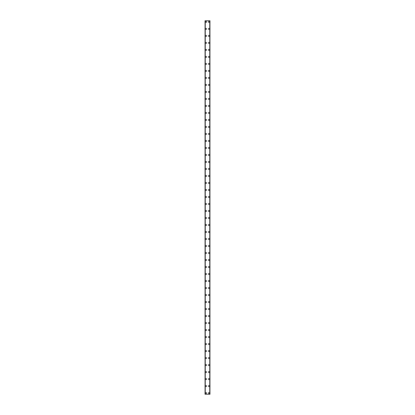 <?xml version="1.0" encoding="UTF-8"?>
<svg xmlns="http://www.w3.org/2000/svg" width="415" height="415" viewBox="0 0 415 415"><rect width="100%" height="100%" fill="white"/><g stroke="black" fill="none" stroke-linecap="round" stroke-linejoin="round"><path stroke-width="0.62" d="M205.664 393.083A0.436 0.436 0 0 1 206.099 392.647A0.436 0.436 0 0 1 206.535 393.083A0.436 0.436 0 0 1 206.099 393.519A0.436 0.436 0 0 1 205.664 393.083M205.664 386.08A0.436 0.436 0 0 1 206.099 385.644A0.436 0.436 0 0 1 206.535 386.08A0.436 0.436 0 0 1 206.099 386.515A0.436 0.436 0 0 1 205.664 386.08M205.664 379.077A0.436 0.436 0 0 1 206.099 378.641A0.436 0.436 0 0 1 206.535 379.077A0.436 0.436 0 0 1 206.099 379.512A0.436 0.436 0 0 1 205.664 379.077M205.664 372.073A0.436 0.436 0 0 1 206.099 371.638A0.436 0.436 0 0 1 206.535 372.073A0.436 0.436 0 0 1 206.099 372.509A0.436 0.436 0 0 1 205.664 372.073M205.664 365.07A0.436 0.436 0 0 1 206.099 364.635A0.436 0.436 0 0 1 206.535 365.07A0.436 0.436 0 0 1 206.099 365.506A0.436 0.436 0 0 1 205.664 365.07M205.664 358.067A0.436 0.436 0 0 1 206.099 357.631A0.436 0.436 0 0 1 206.535 358.067A0.436 0.436 0 0 1 206.099 358.503A0.436 0.436 0 0 1 205.664 358.067M205.664 351.064A0.436 0.436 0 0 1 206.099 350.628A0.436 0.436 0 0 1 206.535 351.064A0.436 0.436 0 0 1 206.099 351.5A0.436 0.436 0 0 1 205.664 351.064M205.664 344.061A0.436 0.436 0 0 1 206.099 343.625A0.436 0.436 0 0 1 206.535 344.061A0.436 0.436 0 0 1 206.099 344.497A0.436 0.436 0 0 1 205.664 344.061M205.664 337.058A0.436 0.436 0 0 1 206.099 336.622A0.436 0.436 0 0 1 206.535 337.058A0.436 0.436 0 0 1 206.099 337.494A0.436 0.436 0 0 1 205.664 337.058M205.664 330.055A0.436 0.436 0 0 1 206.099 329.619A0.436 0.436 0 0 1 206.535 330.055A0.436 0.436 0 0 1 206.099 330.49A0.436 0.436 0 0 1 205.664 330.055M205.664 323.052A0.436 0.436 0 0 1 206.099 322.616A0.436 0.436 0 0 1 206.535 323.052A0.436 0.436 0 0 1 206.099 323.487A0.436 0.436 0 0 1 205.664 323.052M205.664 316.048A0.436 0.436 0 0 1 206.099 315.613A0.436 0.436 0 0 1 206.535 316.048A0.436 0.436 0 0 1 206.099 316.484A0.436 0.436 0 0 1 205.664 316.048M205.664 309.045A0.436 0.436 0 0 1 206.099 308.61A0.436 0.436 0 0 1 206.535 309.045A0.436 0.436 0 0 1 206.099 309.481A0.436 0.436 0 0 1 205.664 309.045M205.664 302.042A0.436 0.436 0 0 1 206.099 301.606A0.436 0.436 0 0 1 206.535 302.042A0.436 0.436 0 0 1 206.099 302.478A0.436 0.436 0 0 1 205.664 302.042M205.664 295.039A0.436 0.436 0 0 1 206.099 294.603A0.436 0.436 0 0 1 206.535 295.039A0.436 0.436 0 0 1 206.099 295.475A0.436 0.436 0 0 1 205.664 295.039M205.664 288.036A0.436 0.436 0 0 1 206.099 287.6A0.436 0.436 0 0 1 206.535 288.036A0.436 0.436 0 0 1 206.099 288.472A0.436 0.436 0 0 1 205.664 288.036M205.664 281.033A0.436 0.436 0 0 1 206.099 280.597A0.436 0.436 0 0 1 206.535 281.033A0.436 0.436 0 0 1 206.099 281.469A0.436 0.436 0 0 1 205.664 281.033M205.664 274.03A0.436 0.436 0 0 1 206.099 273.594A0.436 0.436 0 0 1 206.535 274.03A0.436 0.436 0 0 1 206.099 274.465A0.436 0.436 0 0 1 205.664 274.03M205.664 267.027A0.436 0.436 0 0 1 206.099 266.591A0.436 0.436 0 0 1 206.535 267.027A0.436 0.436 0 0 1 206.099 267.462A0.436 0.436 0 0 1 205.664 267.027M205.664 260.023A0.436 0.436 0 0 1 206.099 259.588A0.436 0.436 0 0 1 206.535 260.023A0.436 0.436 0 0 1 206.099 260.459A0.436 0.436 0 0 1 205.664 260.023M205.664 253.02A0.436 0.436 0 0 1 206.099 252.585A0.436 0.436 0 0 1 206.535 253.02A0.436 0.436 0 0 1 206.099 253.456A0.436 0.436 0 0 1 205.664 253.02M205.664 246.017A0.436 0.436 0 0 1 206.099 245.581A0.436 0.436 0 0 1 206.535 246.017A0.436 0.436 0 0 1 206.099 246.453A0.436 0.436 0 0 1 205.664 246.017M205.664 239.014A0.436 0.436 0 0 1 206.099 238.578A0.436 0.436 0 0 1 206.535 239.014A0.436 0.436 0 0 1 206.099 239.45A0.436 0.436 0 0 1 205.664 239.014M205.664 232.011A0.436 0.436 0 0 1 206.099 231.575A0.436 0.436 0 0 1 206.535 232.011A0.436 0.436 0 0 1 206.099 232.447A0.436 0.436 0 0 1 205.664 232.011M205.664 225.008A0.436 0.436 0 0 1 206.099 224.572A0.436 0.436 0 0 1 206.535 225.008A0.436 0.436 0 0 1 206.099 225.444A0.436 0.436 0 0 1 205.664 225.008M205.664 218.005A0.436 0.436 0 0 1 206.099 217.569A0.436 0.436 0 0 1 206.535 218.005A0.436 0.436 0 0 1 206.099 218.44A0.436 0.436 0 0 1 205.664 218.005M205.664 211.002A0.436 0.436 0 0 1 206.099 210.566A0.436 0.436 0 0 1 206.535 211.002A0.436 0.436 0 0 1 206.099 211.437A0.436 0.436 0 0 1 205.664 211.002M205.664 203.998A0.436 0.436 0 0 1 206.099 203.563A0.436 0.436 0 0 1 206.535 203.998A0.436 0.436 0 0 1 206.099 204.434A0.436 0.436 0 0 1 205.664 203.998M205.664 196.995A0.436 0.436 0 0 1 206.099 196.56A0.436 0.436 0 0 1 206.535 196.995A0.436 0.436 0 0 1 206.099 197.431A0.436 0.436 0 0 1 205.664 196.995M205.664 189.992A0.436 0.436 0 0 1 206.099 189.556A0.436 0.436 0 0 1 206.535 189.992A0.436 0.436 0 0 1 206.099 190.428A0.436 0.436 0 0 1 205.664 189.992M205.664 182.989A0.436 0.436 0 0 1 206.099 182.553A0.436 0.436 0 0 1 206.535 182.989A0.436 0.436 0 0 1 206.099 183.425A0.436 0.436 0 0 1 205.664 182.989M205.664 175.986A0.436 0.436 0 0 1 206.099 175.55A0.436 0.436 0 0 1 206.535 175.986A0.436 0.436 0 0 1 206.099 176.422A0.436 0.436 0 0 1 205.664 175.986M205.664 168.983A0.436 0.436 0 0 1 206.099 168.547A0.436 0.436 0 0 1 206.535 168.983A0.436 0.436 0 0 1 206.099 169.419A0.436 0.436 0 0 1 205.664 168.983M205.664 161.98A0.436 0.436 0 0 1 206.099 161.544A0.436 0.436 0 0 1 206.535 161.98A0.436 0.436 0 0 1 206.099 162.415A0.436 0.436 0 0 1 205.664 161.98M205.664 154.977A0.436 0.436 0 0 1 206.099 154.541A0.436 0.436 0 0 1 206.535 154.977A0.436 0.436 0 0 1 206.099 155.412A0.436 0.436 0 0 1 205.664 154.977M205.664 147.973A0.436 0.436 0 0 1 206.099 147.538A0.436 0.436 0 0 1 206.535 147.973A0.436 0.436 0 0 1 206.099 148.409A0.436 0.436 0 0 1 205.664 147.973M205.664 140.97A0.436 0.436 0 0 1 206.099 140.535A0.436 0.436 0 0 1 206.535 140.97A0.436 0.436 0 0 1 206.099 141.406A0.436 0.436 0 0 1 205.664 140.97M205.664 133.967A0.436 0.436 0 0 1 206.099 133.531A0.436 0.436 0 0 1 206.535 133.967A0.436 0.436 0 0 1 206.099 134.403A0.436 0.436 0 0 1 205.664 133.967M205.664 126.964A0.436 0.436 0 0 1 206.099 126.528A0.436 0.436 0 0 1 206.535 126.964A0.436 0.436 0 0 1 206.099 127.4A0.436 0.436 0 0 1 205.664 126.964M205.664 119.961A0.436 0.436 0 0 1 206.099 119.525A0.436 0.436 0 0 1 206.535 119.961A0.436 0.436 0 0 1 206.099 120.397A0.436 0.436 0 0 1 205.664 119.961M205.664 112.958A0.436 0.436 0 0 1 206.099 112.522A0.436 0.436 0 0 1 206.535 112.958A0.436 0.436 0 0 1 206.099 113.394A0.436 0.436 0 0 1 205.664 112.958M205.664 105.955A0.436 0.436 0 0 1 206.099 105.519A0.436 0.436 0 0 1 206.535 105.955A0.436 0.436 0 0 1 206.099 106.39A0.436 0.436 0 0 1 205.664 105.955M205.664 98.952A0.436 0.436 0 0 1 206.099 98.516A0.436 0.436 0 0 1 206.535 98.952A0.436 0.436 0 0 1 206.099 99.387A0.436 0.436 0 0 1 205.664 98.952M205.664 91.948A0.436 0.436 0 0 1 206.099 91.513A0.436 0.436 0 0 1 206.535 91.948A0.436 0.436 0 0 1 206.099 92.384A0.436 0.436 0 0 1 205.664 91.948M205.664 84.945A0.436 0.436 0 0 1 206.099 84.51A0.436 0.436 0 0 1 206.535 84.945A0.436 0.436 0 0 1 206.099 85.381A0.436 0.436 0 0 1 205.664 84.945M205.664 77.942A0.436 0.436 0 0 1 206.099 77.506A0.436 0.436 0 0 1 206.535 77.942A0.436 0.436 0 0 1 206.099 78.378A0.436 0.436 0 0 1 205.664 77.942M205.664 70.939A0.436 0.436 0 0 1 206.099 70.503A0.436 0.436 0 0 1 206.535 70.939A0.436 0.436 0 0 1 206.099 71.375A0.436 0.436 0 0 1 205.664 70.939M205.664 63.936A0.436 0.436 0 0 1 206.099 63.5A0.436 0.436 0 0 1 206.535 63.936A0.436 0.436 0 0 1 206.099 64.372A0.436 0.436 0 0 1 205.664 63.936M205.664 56.933A0.436 0.436 0 0 1 206.099 56.497A0.436 0.436 0 0 1 206.535 56.933A0.436 0.436 0 0 1 206.099 57.369A0.436 0.436 0 0 1 205.664 56.933M205.664 49.93A0.436 0.436 0 0 1 206.099 49.494A0.436 0.436 0 0 1 206.535 49.93A0.436 0.436 0 0 1 206.099 50.365A0.436 0.436 0 0 1 205.664 49.93M205.664 42.927A0.436 0.436 0 0 1 206.099 42.491A0.436 0.436 0 0 1 206.535 42.927A0.436 0.436 0 0 1 206.099 43.362A0.436 0.436 0 0 1 205.664 42.927M205.664 35.923A0.436 0.436 0 0 1 206.099 35.488A0.436 0.436 0 0 1 206.535 35.923A0.436 0.436 0 0 1 206.099 36.359A0.436 0.436 0 0 1 205.664 35.923M205.664 28.92A0.436 0.436 0 0 1 206.099 28.485A0.436 0.436 0 0 1 206.535 28.92A0.436 0.436 0 0 1 206.099 29.356A0.436 0.436 0 0 1 205.664 28.92M205.664 21.917A0.436 0.436 0 0 1 206.099 21.481A0.436 0.436 0 0 1 206.535 21.917A0.436 0.436 0 0 1 206.099 22.353A0.436 0.436 0 0 1 205.664 21.917M208.465 393.083A0.436 0.436 0 0 1 208.901 392.647A0.436 0.436 0 0 1 209.336 393.083A0.436 0.436 0 0 1 208.901 393.519A0.436 0.436 0 0 1 208.465 393.083M208.465 386.08A0.436 0.436 0 0 1 208.901 385.644A0.436 0.436 0 0 1 209.336 386.08A0.436 0.436 0 0 1 208.901 386.515A0.436 0.436 0 0 1 208.465 386.08M208.465 379.077A0.436 0.436 0 0 1 208.901 378.641A0.436 0.436 0 0 1 209.336 379.077A0.436 0.436 0 0 1 208.901 379.512A0.436 0.436 0 0 1 208.465 379.077M208.465 372.073A0.436 0.436 0 0 1 208.901 371.638A0.436 0.436 0 0 1 209.336 372.073A0.436 0.436 0 0 1 208.901 372.509A0.436 0.436 0 0 1 208.465 372.073M208.465 365.07A0.436 0.436 0 0 1 208.901 364.635A0.436 0.436 0 0 1 209.336 365.07A0.436 0.436 0 0 1 208.901 365.506A0.436 0.436 0 0 1 208.465 365.07M208.465 358.067A0.436 0.436 0 0 1 208.901 357.631A0.436 0.436 0 0 1 209.336 358.067A0.436 0.436 0 0 1 208.901 358.503A0.436 0.436 0 0 1 208.465 358.067M208.465 351.064A0.436 0.436 0 0 1 208.901 350.628A0.436 0.436 0 0 1 209.336 351.064A0.436 0.436 0 0 1 208.901 351.5A0.436 0.436 0 0 1 208.465 351.064M208.465 344.061A0.436 0.436 0 0 1 208.901 343.625A0.436 0.436 0 0 1 209.336 344.061A0.436 0.436 0 0 1 208.901 344.497A0.436 0.436 0 0 1 208.465 344.061M208.465 337.058A0.436 0.436 0 0 1 208.901 336.622A0.436 0.436 0 0 1 209.336 337.058A0.436 0.436 0 0 1 208.901 337.494A0.436 0.436 0 0 1 208.465 337.058M208.465 330.055A0.436 0.436 0 0 1 208.901 329.619A0.436 0.436 0 0 1 209.336 330.055A0.436 0.436 0 0 1 208.901 330.49A0.436 0.436 0 0 1 208.465 330.055M208.465 323.052A0.436 0.436 0 0 1 208.901 322.616A0.436 0.436 0 0 1 209.336 323.052A0.436 0.436 0 0 1 208.901 323.487A0.436 0.436 0 0 1 208.465 323.052M208.465 316.048A0.436 0.436 0 0 1 208.901 315.613A0.436 0.436 0 0 1 209.336 316.048A0.436 0.436 0 0 1 208.901 316.484A0.436 0.436 0 0 1 208.465 316.048M208.465 309.045A0.436 0.436 0 0 1 208.901 308.61A0.436 0.436 0 0 1 209.336 309.045A0.436 0.436 0 0 1 208.901 309.481A0.436 0.436 0 0 1 208.465 309.045M208.465 302.042A0.436 0.436 0 0 1 208.901 301.606A0.436 0.436 0 0 1 209.336 302.042A0.436 0.436 0 0 1 208.901 302.478A0.436 0.436 0 0 1 208.465 302.042M208.465 295.039A0.436 0.436 0 0 1 208.901 294.603A0.436 0.436 0 0 1 209.336 295.039A0.436 0.436 0 0 1 208.901 295.475A0.436 0.436 0 0 1 208.465 295.039M208.465 288.036A0.436 0.436 0 0 1 208.901 287.6A0.436 0.436 0 0 1 209.336 288.036A0.436 0.436 0 0 1 208.901 288.472A0.436 0.436 0 0 1 208.465 288.036M208.465 281.033A0.436 0.436 0 0 1 208.901 280.597A0.436 0.436 0 0 1 209.336 281.033A0.436 0.436 0 0 1 208.901 281.469A0.436 0.436 0 0 1 208.465 281.033M208.465 274.03A0.436 0.436 0 0 1 208.901 273.594A0.436 0.436 0 0 1 209.336 274.03A0.436 0.436 0 0 1 208.901 274.465A0.436 0.436 0 0 1 208.465 274.03M208.465 267.027A0.436 0.436 0 0 1 208.901 266.591A0.436 0.436 0 0 1 209.336 267.027A0.436 0.436 0 0 1 208.901 267.462A0.436 0.436 0 0 1 208.465 267.027M208.465 260.023A0.436 0.436 0 0 1 208.901 259.588A0.436 0.436 0 0 1 209.336 260.023A0.436 0.436 0 0 1 208.901 260.459A0.436 0.436 0 0 1 208.465 260.023M208.465 253.02A0.436 0.436 0 0 1 208.901 252.585A0.436 0.436 0 0 1 209.336 253.02A0.436 0.436 0 0 1 208.901 253.456A0.436 0.436 0 0 1 208.465 253.02M208.465 246.017A0.436 0.436 0 0 1 208.901 245.581A0.436 0.436 0 0 1 209.336 246.017A0.436 0.436 0 0 1 208.901 246.453A0.436 0.436 0 0 1 208.465 246.017M208.465 239.014A0.436 0.436 0 0 1 208.901 238.578A0.436 0.436 0 0 1 209.336 239.014A0.436 0.436 0 0 1 208.901 239.45A0.436 0.436 0 0 1 208.465 239.014M208.465 232.011A0.436 0.436 0 0 1 208.901 231.575A0.436 0.436 0 0 1 209.336 232.011A0.436 0.436 0 0 1 208.901 232.447A0.436 0.436 0 0 1 208.465 232.011M208.465 225.008A0.436 0.436 0 0 1 208.901 224.572A0.436 0.436 0 0 1 209.336 225.008A0.436 0.436 0 0 1 208.901 225.444A0.436 0.436 0 0 1 208.465 225.008M208.465 218.005A0.436 0.436 0 0 1 208.901 217.569A0.436 0.436 0 0 1 209.336 218.005A0.436 0.436 0 0 1 208.901 218.44A0.436 0.436 0 0 1 208.465 218.005M208.465 211.002A0.436 0.436 0 0 1 208.901 210.566A0.436 0.436 0 0 1 209.336 211.002A0.436 0.436 0 0 1 208.901 211.437A0.436 0.436 0 0 1 208.465 211.002M208.465 203.998A0.436 0.436 0 0 1 208.901 203.563A0.436 0.436 0 0 1 209.336 203.998A0.436 0.436 0 0 1 208.901 204.434A0.436 0.436 0 0 1 208.465 203.998M208.465 196.995A0.436 0.436 0 0 1 208.901 196.56A0.436 0.436 0 0 1 209.336 196.995A0.436 0.436 0 0 1 208.901 197.431A0.436 0.436 0 0 1 208.465 196.995M208.465 189.992A0.436 0.436 0 0 1 208.901 189.556A0.436 0.436 0 0 1 209.336 189.992A0.436 0.436 0 0 1 208.901 190.428A0.436 0.436 0 0 1 208.465 189.992M208.465 182.989A0.436 0.436 0 0 1 208.901 182.553A0.436 0.436 0 0 1 209.336 182.989A0.436 0.436 0 0 1 208.901 183.425A0.436 0.436 0 0 1 208.465 182.989M208.465 175.986A0.436 0.436 0 0 1 208.901 175.55A0.436 0.436 0 0 1 209.336 175.986A0.436 0.436 0 0 1 208.901 176.422A0.436 0.436 0 0 1 208.465 175.986M208.465 168.983A0.436 0.436 0 0 1 208.901 168.547A0.436 0.436 0 0 1 209.336 168.983A0.436 0.436 0 0 1 208.901 169.419A0.436 0.436 0 0 1 208.465 168.983M208.465 161.98A0.436 0.436 0 0 1 208.901 161.544A0.436 0.436 0 0 1 209.336 161.98A0.436 0.436 0 0 1 208.901 162.415A0.436 0.436 0 0 1 208.465 161.98M208.465 154.977A0.436 0.436 0 0 1 208.901 154.541A0.436 0.436 0 0 1 209.336 154.977A0.436 0.436 0 0 1 208.901 155.412A0.436 0.436 0 0 1 208.465 154.977M208.465 147.973A0.436 0.436 0 0 1 208.901 147.538A0.436 0.436 0 0 1 209.336 147.973A0.436 0.436 0 0 1 208.901 148.409A0.436 0.436 0 0 1 208.465 147.973M208.465 140.97A0.436 0.436 0 0 1 208.901 140.535A0.436 0.436 0 0 1 209.336 140.97A0.436 0.436 0 0 1 208.901 141.406A0.436 0.436 0 0 1 208.465 140.97M208.465 133.967A0.436 0.436 0 0 1 208.901 133.531A0.436 0.436 0 0 1 209.336 133.967A0.436 0.436 0 0 1 208.901 134.403A0.436 0.436 0 0 1 208.465 133.967M208.465 126.964A0.436 0.436 0 0 1 208.901 126.528A0.436 0.436 0 0 1 209.336 126.964A0.436 0.436 0 0 1 208.901 127.4A0.436 0.436 0 0 1 208.465 126.964M208.465 119.961A0.436 0.436 0 0 1 208.901 119.525A0.436 0.436 0 0 1 209.336 119.961A0.436 0.436 0 0 1 208.901 120.397A0.436 0.436 0 0 1 208.465 119.961M208.465 112.958A0.436 0.436 0 0 1 208.901 112.522A0.436 0.436 0 0 1 209.336 112.958A0.436 0.436 0 0 1 208.901 113.394A0.436 0.436 0 0 1 208.465 112.958M208.465 105.955A0.436 0.436 0 0 1 208.901 105.519A0.436 0.436 0 0 1 209.336 105.955A0.436 0.436 0 0 1 208.901 106.39A0.436 0.436 0 0 1 208.465 105.955M208.465 98.952A0.436 0.436 0 0 1 208.901 98.516A0.436 0.436 0 0 1 209.336 98.952A0.436 0.436 0 0 1 208.901 99.387A0.436 0.436 0 0 1 208.465 98.952M208.465 91.948A0.436 0.436 0 0 1 208.901 91.513A0.436 0.436 0 0 1 209.336 91.948A0.436 0.436 0 0 1 208.901 92.384A0.436 0.436 0 0 1 208.465 91.948M208.465 84.945A0.436 0.436 0 0 1 208.901 84.51A0.436 0.436 0 0 1 209.336 84.945A0.436 0.436 0 0 1 208.901 85.381A0.436 0.436 0 0 1 208.465 84.945M208.465 77.942A0.436 0.436 0 0 1 208.901 77.506A0.436 0.436 0 0 1 209.336 77.942A0.436 0.436 0 0 1 208.901 78.378A0.436 0.436 0 0 1 208.465 77.942M208.465 70.939A0.436 0.436 0 0 1 208.901 70.503A0.436 0.436 0 0 1 209.336 70.939A0.436 0.436 0 0 1 208.901 71.375A0.436 0.436 0 0 1 208.465 70.939M208.465 63.936A0.436 0.436 0 0 1 208.901 63.5A0.436 0.436 0 0 1 209.336 63.936A0.436 0.436 0 0 1 208.901 64.372A0.436 0.436 0 0 1 208.465 63.936M208.465 56.933A0.436 0.436 0 0 1 208.901 56.497A0.436 0.436 0 0 1 209.336 56.933A0.436 0.436 0 0 1 208.901 57.369A0.436 0.436 0 0 1 208.465 56.933M208.465 49.93A0.436 0.436 0 0 1 208.901 49.494A0.436 0.436 0 0 1 209.336 49.93A0.436 0.436 0 0 1 208.901 50.365A0.436 0.436 0 0 1 208.465 49.93M208.465 42.927A0.436 0.436 0 0 1 208.901 42.491A0.436 0.436 0 0 1 209.336 42.927A0.436 0.436 0 0 1 208.901 43.362A0.436 0.436 0 0 1 208.465 42.927M208.465 35.923A0.436 0.436 0 0 1 208.901 35.488A0.436 0.436 0 0 1 209.336 35.923A0.436 0.436 0 0 1 208.901 36.359A0.436 0.436 0 0 1 208.465 35.923M208.465 28.92A0.436 0.436 0 0 1 208.901 28.485A0.436 0.436 0 0 1 209.336 28.92A0.436 0.436 0 0 1 208.901 29.356A0.436 0.436 0 0 1 208.465 28.92M208.465 21.917A0.436 0.436 0 0 1 208.901 21.481A0.436 0.436 0 0 1 209.336 21.917A0.436 0.436 0 0 1 208.901 22.353A0.436 0.436 0 0 1 208.465 21.917M205.052 20.75L205.218 394.25L209.954 394.25L209.954 20.75L205.228 20.75L205.228 394.25L205.052 20.75L205.072 394.25M209.782 20.75L209.782 394.25M209.954 20.75L209.954 394.25L209.954 20.75M205.285 20.75L205.285 394.25M209.715 20.75L209.715 394.25M205.046 20.75L205.046 394.25M205.218 20.75L205.218 394.25"/></g></svg>
